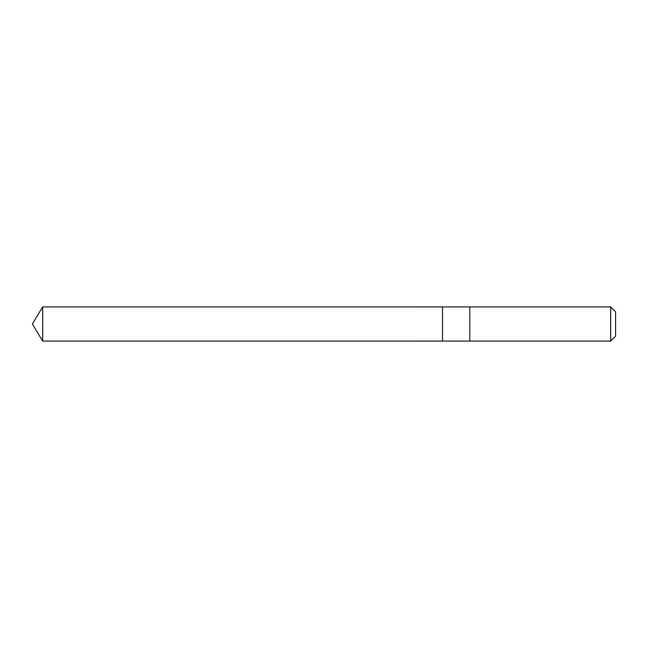 <?xml version="1.0" encoding="UTF-8"?>
<svg xmlns="http://www.w3.org/2000/svg" width="648" height="648" viewBox="0 0 648 648"><rect width="100%" height="100%" fill="white"/><g stroke="black" fill="none" stroke-linecap="round" stroke-linejoin="round"><path stroke-width="0.97" d="M442.503 341.083L442.503 306.917L42.671 306.909L42.671 341.091L442.503 341.083L442.503 306.917L469.8 306.917L469.8 341.083L42.671 341.091L32.4 324L42.671 341.091M469.8 322.971L469.8 341.091L610.667 341.091L610.667 306.909L469.8 306.909L469.8 322.971M610.667 306.909L615.6 311.842L615.6 336.158L610.667 341.091M32.4 324L42.671 306.909"/></g></svg>
